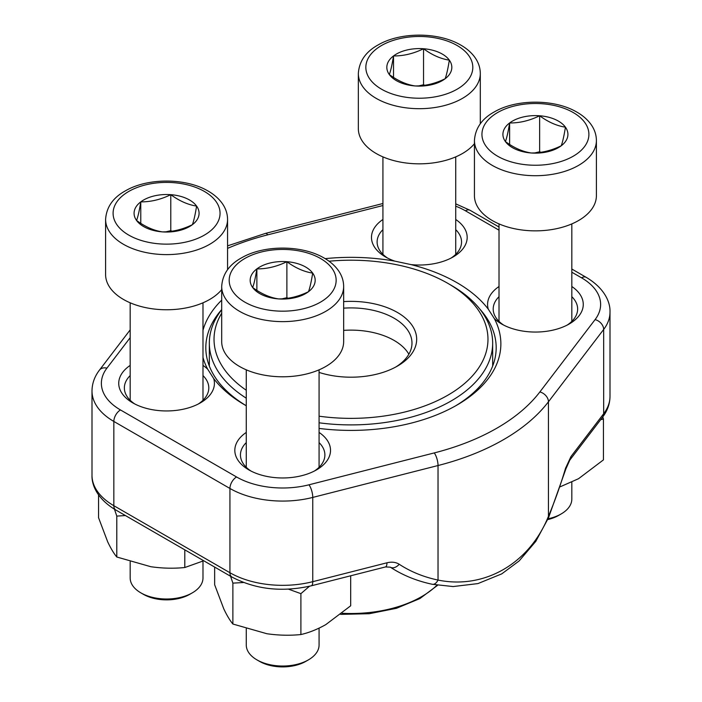 <?xml version="1.0" encoding="UTF-8"?>
<svg xmlns="http://www.w3.org/2000/svg" width="702" height="702" viewBox="0 0 702 702"><rect width="100%" height="100%" fill="white"/><g stroke="black" fill="none" stroke-linecap="round" stroke-linejoin="round"><path stroke-width="1.05" d="M192.322 592.848L189.742 594.331A32.757 18.91 180 0 1 143.41 594.331L140.839 592.848A36.399 21.016 0 0 0 192.322 592.848A36.399 21.016 0 0 0 202.983 577.992L202.983 561.126M170.788 194.673A32.503 18.761 180 0 1 196.595 206.081A32.503 18.761 180 0 1 192.383 224.684A32.503 18.761 180 0 1 162.364 231.879A32.503 18.761 180 0 1 136.565 220.472A32.503 18.761 180 0 1 140.777 201.869A32.503 18.761 180 0 1 170.788 194.673C179.387 200.974 187.987 204.773 196.595 206.081C195.191 214.777 193.787 220.981 192.383 224.684C182.345 229.572 172.341 231.976 162.364 231.879C153.773 230.581 145.174 226.781 136.565 220.472C137.969 216.778 139.373 210.574 140.777 201.869C150.755 201.957 160.758 199.561 170.788 194.673L170.788 230.668L171.99 231.204M221.692 289.628A60.977 35.205 180 0 1 153.203 308.906A60.977 35.205 180 0 1 105.598 274.552L105.598 219.401A60.977 35.205 180 0 0 166.576 254.607A60.977 35.205 180 0 0 227.562 219.401L227.562 269.7M130.177 561.802L130.177 577.992A36.399 21.016 0 0 0 132.959 586.047A36.399 21.016 0 0 0 140.839 592.848M166.041 231.809L170.788 230.668M140.777 201.869L140.777 223.368M548.069 518.796A36.399 21.016 0 0 0 561.161 513.952L558.59 515.435A32.757 18.91 180 0 1 547.727 519.594M539.636 115.769A32.503 18.761 180 0 1 565.435 127.176A32.503 18.761 180 0 1 561.223 145.788A32.503 18.761 180 0 1 531.212 152.983A32.503 18.761 180 0 1 505.405 141.576A32.503 18.761 180 0 1 509.617 122.964A32.503 18.761 180 0 1 539.636 115.769C548.227 122.078 556.826 125.877 565.435 127.176C564.031 135.881 562.627 142.085 561.223 145.788C551.184 150.676 541.181 153.071 531.212 152.983C522.613 151.685 514.013 147.876 505.405 141.576C506.809 137.873 508.213 131.678 509.617 122.964C519.594 123.061 529.598 120.665 539.636 115.769L539.636 151.772L540.83 152.299M596.402 195.656A60.977 35.205 180 0 1 535.424 230.861A60.977 35.205 180 0 1 474.438 195.656L474.438 140.505A60.977 35.205 180 0 0 535.424 175.711A60.977 35.205 180 0 0 596.402 140.505L596.402 195.656M561.161 513.952A36.399 21.016 0 0 0 571.823 499.087L571.823 482.221M534.88 152.913L539.636 151.772M509.617 122.964L509.617 144.472M423.543 48.745A32.503 18.761 180 0 1 449.341 60.153A32.503 18.761 180 0 1 445.129 78.756A32.503 18.761 180 0 1 415.119 85.951A32.503 18.761 180 0 1 389.312 74.544A32.503 18.761 180 0 1 393.524 55.941A32.503 18.761 180 0 1 423.543 48.745C432.134 55.046 440.733 58.854 449.341 60.153C447.937 68.857 446.533 75.061 445.129 78.756C435.091 83.652 425.087 86.048 415.119 85.951C406.519 84.661 397.92 80.853 389.312 74.544C390.716 70.849 392.12 64.654 393.524 55.941C403.501 56.037 413.504 53.633 423.543 48.745L423.543 84.749L424.736 85.275M474.438 143.699A60.977 35.205 180 0 1 405.949 162.978A60.977 35.205 180 0 1 358.345 128.633L358.345 73.482A60.977 35.205 180 0 0 419.331 108.687A60.977 35.205 180 0 0 480.308 73.482L480.308 123.78M418.787 85.89L423.543 84.749M393.524 55.941L393.524 77.448M308.415 659.871L305.835 661.363A32.757 18.91 180 0 1 259.503 661.363L256.932 659.871A36.399 21.016 0 0 0 308.415 659.871A36.399 21.016 0 0 0 319.077 645.015L319.077 628.15M286.881 261.697A32.503 18.761 180 0 1 312.688 273.104A32.503 18.761 180 0 1 308.476 291.707A32.503 18.761 180 0 1 278.457 298.903A32.503 18.761 180 0 1 252.659 287.495A32.503 18.761 180 0 1 256.871 268.892A32.503 18.761 180 0 1 286.881 261.697C295.481 267.997 304.08 271.797 312.688 273.104C311.284 281.8 309.88 288.004 308.476 291.707C298.438 296.595 288.434 298.999 278.457 298.903C269.866 297.604 261.267 293.805 252.659 287.495C254.063 283.801 255.467 277.597 256.871 268.892C266.848 268.98 276.851 266.584 286.881 261.697L286.881 297.701L288.083 298.227M343.655 341.584A60.977 35.205 180 0 1 282.669 376.79A60.977 35.205 180 0 1 221.692 341.584L221.692 286.425A60.977 35.205 180 0 0 282.669 321.63A60.977 35.205 180 0 0 343.655 286.425L343.655 341.584M246.27 628.825L246.27 645.015A36.399 21.016 0 0 0 249.052 653.071A36.399 21.016 0 0 0 256.932 659.871M282.134 298.833L286.881 297.701M256.871 268.892L256.871 290.391M602.764 416.935L603.439 418.98L603.439 459.88L578.545 478.703L560.24 486.776M603.439 418.98L600.658 419.699M455.73 219.48A47.85 27.624 180 0 1 453.159 256.941A47.85 27.624 180 0 1 411.126 264.619A149.868 86.53 180 0 1 488.285 309.17A47.85 27.624 180 0 1 499.017 286.504M571.823 286.504A47.85 27.624 180 0 1 569.252 323.964A47.85 27.624 180 0 1 501.588 323.964L501.588 323.964A47.85 27.624 180 0 1 494.313 318.568A149.868 86.53 180 0 1 456.976 405.063A149.868 86.53 180 0 1 319.077 428.422M319.077 432.423A47.85 27.624 180 0 1 316.505 469.884A47.85 27.624 180 0 1 248.841 469.884L248.841 469.884A47.85 27.624 180 0 1 246.27 432.423M221.692 309.6A145.182 83.819 0 0 0 205.818 347.709A145.182 83.819 0 0 0 246.27 405.756A149.868 86.53 180 0 1 245.024 405.063L245.024 405.063A149.868 86.53 180 0 1 213.715 378.597A47.85 27.624 180 0 1 200.412 402.86A47.85 27.624 180 0 1 132.748 402.86L132.748 402.86A47.85 27.624 180 0 1 130.177 365.4M202.983 365.4A47.85 27.624 180 0 1 207.687 369.191A149.868 86.53 180 0 1 202.983 357.441M202.983 330.317A149.868 86.53 180 0 1 221.692 300.14M325.166 258.643A149.868 86.53 180 0 1 394.84 261.135A47.85 27.624 180 0 1 385.495 256.941L385.495 256.941A47.85 27.624 180 0 1 382.923 219.48M432.388 584.301A9.38 5.247 -78.1 0 0 438.03 580.063C484.45 589.575 529.413 563.53 548.446 516.312L548.446 401.79A215.777 124.579 180 0 1 438.03 465.531L312.759 497.42A74.587 43.059 180 0 1 229.931 488.46L113.838 421.437A74.587 43.059 180 0 1 91.997 390.988L91.997 475.254A74.587 43.059 0 0 0 113.838 505.703L113.838 421.437A9.38 5.414 -60 0 1 120.472 409.95L236.565 476.974A65.198 37.645 0 0 0 308.968 484.801L434.248 452.922A206.397 119.165 0 0 0 539.864 391.944L595.085 319.612A65.198 37.645 0 0 0 581.528 277.817L571.823 272.209M455.291 406.019A145.182 83.819 0 0 0 496.182 347.709A145.182 83.819 0 0 0 479.606 308.819M567.137 325.114A42.217 24.377 0 0 0 577.641 309.029A42.217 24.377 0 0 0 571.823 296.683M499.017 296.683A42.217 24.377 0 0 0 493.199 309.029A42.217 24.377 0 0 0 503.703 325.114M488.285 309.17L494.313 318.568M451.044 258.09A42.217 24.377 0 0 0 461.547 242.006A42.217 24.377 0 0 0 455.73 229.659M382.923 229.659A42.217 24.377 0 0 0 377.114 242.006A42.217 24.377 0 0 0 387.609 258.09M394.84 261.135L411.126 264.619M314.391 471.033A42.217 24.377 0 0 0 324.886 454.949A42.217 24.377 0 0 0 319.077 442.602M246.27 442.602A42.217 24.377 0 0 0 240.453 454.949A42.217 24.377 0 0 0 250.956 471.033M198.297 404.01A42.217 24.377 0 0 0 208.801 387.925A42.217 24.377 0 0 0 202.983 375.579M130.177 375.579A42.217 24.377 0 0 0 124.359 387.925A42.217 24.377 0 0 0 134.863 404.01M213.715 378.597L207.687 369.191M569.831 460.064A9.38 7.011 -142.6 0 0 570.963 456.563L565.549 468.243A9.38 1.044 -163.5 0 1 565.961 468.725L569.831 460.064L602.544 417.225A9.38 7.011 -142.6 0 0 603.667 413.724L603.667 329.457L548.446 401.79A9.38 7.011 -142.6 0 0 539.864 391.944M565.961 468.725L548.508 517.778A9.38 3.712 -157.1 0 0 548.446 516.312A168.787 55.59 104.3 0 0 565.549 468.243M236.565 476.974A9.38 5.414 -60 0 0 229.931 488.46L229.931 572.727A9.38 5.414 120 0 0 231.879 577.018L115.786 509.994A9.38 5.414 120 0 1 113.838 505.703L229.931 572.727A74.587 43.059 0 0 0 312.759 581.677L386.951 562.793A9.38 3.089 75.7 0 1 385.503 566.926M390.365 567.198A9.38 6.028 -56.8 0 0 399.227 564.268C395.814 562.135 391.725 561.644 386.951 562.793M343.655 301.606A65.672 37.917 180 0 1 410.17 322.832A65.672 37.917 180 0 1 397.437 366.093A65.672 37.917 180 0 1 325.895 374.315A65.672 37.917 180 0 1 319.077 372.42M319.077 416.189A136.969 79.08 0 0 0 470.516 377.913A136.969 79.08 0 0 0 447.858 283.362A136.969 79.08 0 0 0 329.054 261.223M221.692 313.206A136.969 79.08 0 0 0 246.27 390.251M246.27 398.192A141.664 81.792 180 0 1 209.336 343.111A141.664 81.792 180 0 1 221.692 309.714M447.858 283.362L451.175 285.284A141.664 81.792 180 0 1 492.664 343.111A141.664 81.792 180 0 1 319.077 422.797M408.862 354.22A60.977 35.205 0 0 0 343.655 330.379M395.717 367.049A60.977 35.205 0 0 0 411.977 343.111A60.977 35.205 0 0 0 343.655 308.16M350.684 575.789L350.684 605.8L325.789 624.622C317.313 629.387 309.012 632.704 300.895 634.547C289.812 635.67 278.475 635.398 266.892 633.731L232.88 624.025C229.914 620.463 226.869 615.4 223.771 608.836L214.654 584.757L214.654 567.076M309.459 586.267L300.895 593.655L300.895 634.547M243.55 582.511L232.88 583.134L232.88 624.025M232.88 583.134L230.572 576.263M300.895 593.655L288.487 589.162M184.801 549.841L184.801 567.523C173.719 568.646 162.381 568.374 150.798 566.707L116.786 557.002C113.821 553.439 110.784 548.376 107.678 541.812L98.561 517.734L98.561 494.91M203.72 560.766L184.801 567.523M125.404 515.549L116.786 516.102L116.786 557.002M116.786 516.102L114.47 509.213M215.962 201.43A53.475 30.87 0 0 0 124.122 194.498A53.475 30.87 0 0 0 159.644 243.884A53.475 30.87 0 0 0 215.962 201.43M584.81 122.534A53.475 30.87 0 0 0 492.971 115.602A53.475 30.87 0 0 0 528.492 164.988A53.475 30.87 0 0 0 584.81 122.534M468.717 55.511A53.475 30.87 0 0 0 376.877 48.578A53.475 30.87 0 0 0 412.399 97.964A53.475 30.87 0 0 0 468.717 55.511M332.055 268.462A53.475 30.87 0 0 0 240.216 261.53A53.475 30.87 0 0 0 275.737 310.916A53.475 30.87 0 0 0 332.055 268.462M231.879 577.018C255.598 589.487 282.072 592.418 311.284 585.81A9.38 3.089 75.7 0 0 312.759 581.677L312.759 497.42A9.38 3.089 -104.3 0 0 308.968 484.801M399.227 564.268A168.787 126.106 142.6 0 0 438.03 580.063L438.03 465.531A9.38 3.089 -104.3 0 0 434.248 452.922M570.963 456.563L603.667 413.724A74.587 43.059 0 0 0 610.003 396.349L610.003 312.092A74.587 43.059 180 0 1 603.667 329.457A9.38 7.011 -142.6 0 0 595.085 319.612M130.177 337.68L106.915 368.146A65.198 37.645 0 0 0 120.472 409.95M499.017 230.177L465.435 210.784A65.198 37.645 0 0 0 455.73 206.177M382.923 205.528L267.752 234.837A206.397 119.165 0 0 0 227.562 248.376M581.528 277.817A9.38 5.414 -60 0 1 586.214 277.351L571.823 269.033M465.435 210.784A9.38 5.414 -60 0 1 470.121 210.319L455.73 203.843M267.752 234.837A9.38 3.089 -104.3 0 0 265.435 233.406L227.562 245.858M106.915 368.146A9.38 7.011 -142.6 0 0 99.456 370.112C94.577 376.483 92.094 383.441 91.997 390.988M342.023 613.276A99.912 57.687 0 0 0 437.021 585.17M130.177 302.799L130.177 400.272M202.983 302.799L202.983 400.272M227.562 219.401C227.501 213.592 225.667 208.178 222.06 203.176C218.462 198.262 213.583 194.085 207.423 190.663C184.942 177.755 147.631 178.027 125.921 190.558C113.206 197.402 106.432 207.011 105.598 219.401M499.017 223.903L499.017 321.376M571.823 223.903L571.823 321.376M596.402 140.505C596.34 134.687 594.506 129.282 590.9 124.28C587.311 119.366 582.432 115.189 576.263 111.767C553.781 98.85 516.47 99.131 494.761 111.662C482.046 118.498 475.272 128.115 474.438 140.505M382.923 156.879L382.923 254.352M455.73 156.879L455.73 254.352M480.308 73.482C480.247 67.664 478.413 62.259 474.806 57.257C471.217 52.334 466.339 48.166 460.17 44.735C437.697 31.827 400.377 32.108 378.668 44.638C365.961 51.474 359.178 61.092 358.345 73.482M246.27 369.831L246.27 467.295M319.077 369.831L319.077 467.295M343.655 286.425C343.594 280.616 341.76 275.21 338.153 270.209C334.556 265.286 329.677 261.109 323.517 257.687C301.035 244.779 263.724 245.059 242.014 257.581C229.3 264.426 222.525 274.034 221.692 286.425M610.003 396.349C609.906 403.904 607.423 410.863 602.544 417.225M115.786 509.994C98.333 499.736 91.585 485.995 91.997 475.254M548.508 517.778L535.802 541.356L519.129 560.951L501.754 573.867L477.93 583.59L453.115 586.556L432.309 584.283C416.769 580.993 402.764 575.289 390.303 567.163L385.486 566.935L311.284 585.81M610.003 312.092C610.433 301.535 603.843 287.732 586.214 277.351M499.017 227.009L470.121 210.319M382.923 203.51L265.435 233.406M130.177 329.879L99.456 370.112M492.664 366.049L492.664 343.111M209.336 366.049L209.336 343.111M437.644 585.266L419.884 598.569L396.481 608.292L369.322 613.706L340.645 614.382"/></g></svg>
